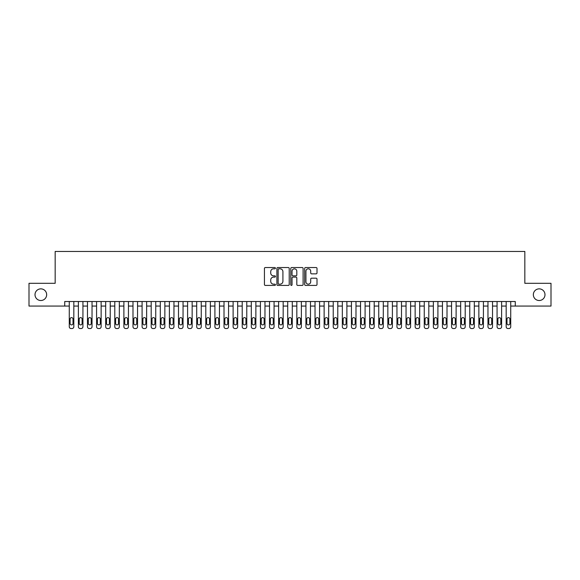 <?xml version="1.0" encoding="UTF-8"?>
<svg xmlns="http://www.w3.org/2000/svg" width="580" height="580" viewBox="0 0 580 580"><rect width="100%" height="100%" fill="white"/><g stroke="black" fill="none" stroke-linecap="round" stroke-linejoin="round"><path stroke-width="0.87" d="M275.435 268.177A0.623 0.623 0 0 0 274.811 267.547L265.321 267.547A0.892 0.892 0 0 0 264.429 268.446L264.429 284.526A0.892 0.892 0 0 0 265.321 285.418L274.811 285.418A0.623 0.623 0 0 0 275.435 284.794A0.623 0.623 0 0 0 274.811 284.164L273.586 284.164A2.857 2.857 0 0 1 270.722 281.307L270.722 279.966A2.857 2.857 0 0 1 273.586 277.11L274.811 277.11A0.623 0.623 0 0 0 275.435 276.486A0.623 0.623 0 0 0 274.811 275.855L273.586 275.855A2.857 2.857 0 0 1 270.722 272.999L270.722 271.657A2.857 2.857 0 0 1 273.586 268.801L274.811 268.801A0.623 0.623 0 0 0 275.435 268.177M533.339 294.691A5.822 5.822 0 0 0 539.168 300.512A5.822 5.822 0 0 0 544.99 294.691A5.822 5.822 0 0 0 539.168 288.862A5.822 5.822 0 0 0 533.339 294.691M35.01 294.691A5.822 5.822 0 0 0 40.832 300.512A5.822 5.822 0 0 0 46.661 294.691A5.822 5.822 0 0 0 40.832 288.862A5.822 5.822 0 0 0 35.01 294.691M316.107 273.847A0.892 0.892 0 0 0 317.006 272.955L317.006 268.446A0.892 0.892 0 0 0 316.107 267.547L305.566 267.547A0.892 0.892 0 0 0 304.674 268.446L304.674 284.526A0.892 0.892 0 0 0 305.566 285.418L316.107 285.418A0.892 0.892 0 0 0 317.006 284.526L317.006 279.074A0.892 0.892 0 0 0 316.107 278.183L311.598 278.183A0.892 0.892 0 0 0 310.706 279.074L310.706 281.779A2.392 2.392 0 0 1 308.313 284.164A2.392 2.392 0 0 1 305.928 281.779L305.928 271.193A2.392 2.392 0 0 1 308.313 268.801A2.392 2.392 0 0 1 310.706 271.193L310.706 272.955A0.892 0.892 0 0 0 311.598 273.847L316.107 273.847M64.728 306.066L29 306.066L29 283.308L55.165 283.308L55.165 251.452L524.835 251.452L524.835 283.308L551 283.308L551 306.066L515.272 306.066L515.272 301.513L64.728 301.513L64.728 306.066L69.274 306.066L69.274 326.728A1.82 1.82 0 0 0 71.094 328.548L72.007 328.548A1.82 1.82 0 0 0 73.827 326.728L73.827 306.066L78.38 306.066L78.38 326.728A1.82 1.82 0 0 0 80.2 328.548L81.106 328.548A1.82 1.82 0 0 0 82.933 326.728L82.933 306.066L87.478 306.066L87.478 326.728A1.82 1.82 0 0 0 89.298 328.548L90.212 328.548A1.82 1.82 0 0 0 92.031 326.728L92.031 306.066L96.584 306.066L96.584 326.728A1.82 1.82 0 0 0 98.404 328.548L99.31 328.548A1.82 1.82 0 0 0 101.13 326.728L101.13 306.066L105.683 306.066L105.683 326.728A1.82 1.82 0 0 0 107.503 328.548L108.416 328.548A1.82 1.82 0 0 0 110.236 326.728L110.236 306.066L114.789 306.066L114.789 326.728A1.82 1.82 0 0 0 116.609 328.548L117.515 328.548A1.82 1.82 0 0 0 119.335 326.728L119.335 306.066L123.888 306.066L123.888 326.728A1.82 1.82 0 0 0 125.708 328.548L126.621 328.548A1.82 1.82 0 0 0 128.441 326.728L128.441 306.066L132.994 306.066L132.994 326.728A1.82 1.82 0 0 0 134.814 328.548L135.72 328.548A1.82 1.82 0 0 0 137.54 326.728L137.54 306.066L142.093 306.066L142.093 326.728A1.82 1.82 0 0 0 143.912 328.548L144.826 328.548A1.82 1.82 0 0 0 146.646 326.728L146.646 306.066L151.191 306.066L151.191 326.728A1.82 1.82 0 0 0 153.011 328.548L153.925 328.548A1.82 1.82 0 0 0 155.744 326.728L155.744 306.066L160.297 306.066L160.297 326.728A1.82 1.82 0 0 0 162.117 328.548L163.024 328.548A1.82 1.82 0 0 0 164.85 326.728L164.85 306.066L169.396 306.066L169.396 326.728A1.82 1.82 0 0 0 171.216 328.548L172.129 328.548A1.82 1.82 0 0 0 173.949 326.728L173.949 306.066L178.502 306.066L178.502 326.728A1.82 1.82 0 0 0 180.322 328.548L181.228 328.548A1.82 1.82 0 0 0 183.048 326.728L183.048 306.066L187.601 306.066L187.601 326.728A1.82 1.82 0 0 0 189.421 328.548L190.334 328.548A1.82 1.82 0 0 0 192.154 326.728L192.154 306.066L196.707 306.066L196.707 326.728A1.82 1.82 0 0 0 198.527 328.548L199.433 328.548A1.82 1.82 0 0 0 201.253 326.728L201.253 306.066L205.806 306.066L205.806 326.728A1.82 1.82 0 0 0 207.625 328.548L208.539 328.548A1.82 1.82 0 0 0 210.359 326.728L210.359 306.066L214.912 306.066L214.912 326.728A1.82 1.82 0 0 0 216.731 328.548L217.638 328.548A1.82 1.82 0 0 0 219.457 326.728L219.457 306.066L224.011 306.066L224.011 326.728A1.82 1.82 0 0 0 225.83 328.548L226.744 328.548A1.82 1.82 0 0 0 228.563 326.728L228.563 306.066L233.109 306.066L233.109 326.728A1.82 1.82 0 0 0 234.936 328.548L235.843 328.548A1.82 1.82 0 0 0 237.662 326.728L237.662 306.066L242.215 306.066L242.215 326.728A1.82 1.82 0 0 0 244.035 328.548L244.948 328.548A1.82 1.82 0 0 0 246.768 326.728L246.768 306.066L251.314 306.066L251.314 326.728A1.82 1.82 0 0 0 253.134 328.548L254.047 328.548A1.82 1.82 0 0 0 255.867 326.728L255.867 306.066L260.42 306.066L260.42 326.728A1.82 1.82 0 0 0 262.24 328.548L263.146 328.548A1.82 1.82 0 0 0 264.973 326.728L264.973 306.066L269.519 306.066L269.519 326.728A1.82 1.82 0 0 0 271.339 328.548L272.252 328.548A1.82 1.82 0 0 0 274.072 326.728L274.072 306.066L278.625 306.066L278.625 326.728A1.82 1.82 0 0 0 280.445 328.548L281.351 328.548A1.82 1.82 0 0 0 283.171 326.728L283.171 306.066L287.724 306.066L287.724 326.728A1.82 1.82 0 0 0 289.543 328.548L290.457 328.548A1.82 1.82 0 0 0 292.276 326.728L292.276 306.066L296.829 306.066L296.829 326.728A1.82 1.82 0 0 0 298.649 328.548L299.555 328.548A1.82 1.82 0 0 0 301.375 326.728L301.375 306.066L305.928 306.066L305.928 326.728A1.82 1.82 0 0 0 307.748 328.548L308.661 328.548A1.82 1.82 0 0 0 310.481 326.728L310.481 306.066L315.027 306.066L315.027 326.728A1.82 1.82 0 0 0 316.854 328.548L317.76 328.548A1.82 1.82 0 0 0 319.58 326.728L319.58 306.066L324.133 306.066L324.133 326.728A1.82 1.82 0 0 0 325.953 328.548L326.866 328.548A1.82 1.82 0 0 0 328.686 326.728L328.686 306.066L333.232 306.066L333.232 326.728A1.82 1.82 0 0 0 335.051 328.548L335.965 328.548A1.82 1.82 0 0 0 337.785 326.728L337.785 306.066L342.338 306.066L342.338 326.728A1.82 1.82 0 0 0 344.157 328.548L345.064 328.548A1.82 1.82 0 0 0 346.891 326.728L346.891 306.066L351.437 306.066L351.437 326.728A1.82 1.82 0 0 0 353.256 328.548L354.17 328.548A1.82 1.82 0 0 0 355.989 326.728L355.989 306.066L360.543 306.066L360.543 326.728A1.82 1.82 0 0 0 362.362 328.548L363.269 328.548A1.82 1.82 0 0 0 365.088 326.728L365.088 306.066L369.641 306.066L369.641 326.728A1.82 1.82 0 0 0 371.461 328.548L372.375 328.548A1.82 1.82 0 0 0 374.194 326.728L374.194 306.066L378.747 306.066L378.747 326.728A1.82 1.82 0 0 0 380.567 328.548L381.473 328.548A1.82 1.82 0 0 0 383.293 326.728L383.293 306.066L387.846 306.066L387.846 326.728A1.82 1.82 0 0 0 389.666 328.548L390.579 328.548A1.82 1.82 0 0 0 392.399 326.728L392.399 306.066L396.952 306.066L396.952 326.728A1.82 1.82 0 0 0 398.772 328.548L399.678 328.548A1.82 1.82 0 0 0 401.498 326.728L401.498 306.066L406.051 306.066L406.051 326.728A1.82 1.82 0 0 0 407.87 328.548L408.784 328.548A1.82 1.82 0 0 0 410.604 326.728L410.604 306.066L415.149 306.066L415.149 326.728A1.82 1.82 0 0 0 416.976 328.548L417.883 328.548A1.82 1.82 0 0 0 419.702 326.728L419.702 306.066L424.255 306.066L424.255 326.728A1.82 1.82 0 0 0 426.075 328.548L426.989 328.548A1.82 1.82 0 0 0 428.809 326.728L428.809 306.066L433.354 306.066L433.354 326.728A1.82 1.82 0 0 0 435.174 328.548L436.087 328.548A1.82 1.82 0 0 0 437.907 326.728L437.907 306.066L442.46 306.066L442.46 326.728A1.82 1.82 0 0 0 444.28 328.548L445.186 328.548A1.82 1.82 0 0 0 447.006 326.728L447.006 306.066L451.559 306.066L451.559 326.728A1.82 1.82 0 0 0 453.379 328.548L454.292 328.548A1.82 1.82 0 0 0 456.112 326.728L456.112 306.066L460.665 306.066L460.665 326.728A1.82 1.82 0 0 0 462.485 328.548L463.391 328.548A1.82 1.82 0 0 0 465.211 326.728L465.211 306.066L469.764 306.066L469.764 326.728A1.82 1.82 0 0 0 471.584 328.548L472.497 328.548A1.82 1.82 0 0 0 474.317 326.728L474.317 306.066L478.87 306.066L478.87 326.728A1.82 1.82 0 0 0 480.689 328.548L481.596 328.548A1.82 1.82 0 0 0 483.415 326.728L483.415 306.066L487.968 306.066L487.968 326.728A1.82 1.82 0 0 0 489.788 328.548L490.702 328.548A1.82 1.82 0 0 0 492.522 326.728L492.522 306.066L497.067 306.066L497.067 326.728A1.82 1.82 0 0 0 498.894 328.548L499.8 328.548A1.82 1.82 0 0 0 501.62 326.728L501.62 306.066L506.173 306.066L506.173 326.728A1.82 1.82 0 0 0 507.993 328.548L508.907 328.548A1.82 1.82 0 0 0 510.726 326.728L510.726 306.066L515.272 306.066M289.217 268.446A0.892 0.892 0 0 0 288.325 267.547L277.784 267.547A0.892 0.892 0 0 0 276.892 268.446L276.892 284.526A0.892 0.892 0 0 0 277.784 285.418L288.325 285.418A0.892 0.892 0 0 0 289.217 284.526L289.217 268.446M291.675 267.547L302.216 267.547A0.892 0.892 0 0 1 303.108 268.446L303.108 284.526A0.892 0.892 0 0 1 302.216 285.418L297.707 285.418A0.892 0.892 0 0 1 296.815 284.526L296.815 278.001A0.892 0.892 0 0 0 295.916 277.11L292.929 277.11A0.892 0.892 0 0 0 292.03 278.001L292.03 284.794A0.623 0.623 0 0 1 291.406 285.418A0.623 0.623 0 0 1 290.783 284.794L290.783 268.446A0.892 0.892 0 0 1 291.675 267.547M278.762 268.801A0.623 0.623 0 0 0 278.139 269.425L278.139 283.54A0.623 0.623 0 0 0 278.762 284.164L280.06 284.164A2.857 2.857 0 0 0 282.917 281.307L282.917 271.657A2.857 2.857 0 0 0 280.06 268.801L278.762 268.801M296.815 271.237A2.392 2.392 0 0 0 294.423 268.844A2.392 2.392 0 0 0 292.03 271.237L292.03 274.964A0.892 0.892 0 0 0 292.929 275.855L295.916 275.855A0.892 0.892 0 0 0 296.815 274.964L296.815 271.237M73.827 301.513L73.827 326.728M69.274 301.513L69.274 326.728M73.007 323.451A1.457 1.457 0 0 1 71.55 324.909A1.457 1.457 0 0 1 70.093 323.451L70.093 319.08A1.457 1.457 0 0 1 71.55 317.623A1.457 1.457 0 0 1 73.007 319.08L73.007 323.451M71.094 328.548L72.007 328.548M82.933 301.513L82.933 326.728M78.38 301.513L78.38 326.728M82.114 323.451A1.457 1.457 0 0 1 80.656 324.909A1.457 1.457 0 0 1 79.199 323.451L79.199 319.08A1.457 1.457 0 0 1 80.656 317.623A1.457 1.457 0 0 1 82.114 319.08L82.114 323.451M80.2 328.548L81.106 328.548M92.031 301.513L92.031 326.728M87.478 301.513L87.478 326.728M91.212 323.451A1.457 1.457 0 0 1 89.755 324.909A1.457 1.457 0 0 1 88.298 323.451L88.298 319.08A1.457 1.457 0 0 1 89.755 317.623A1.457 1.457 0 0 1 91.212 319.08L91.212 323.451M89.298 328.548L90.212 328.548M101.13 301.513L101.13 326.728M96.584 301.513L96.584 326.728M100.311 323.451A1.457 1.457 0 0 1 98.861 324.909A1.457 1.457 0 0 1 97.404 323.451L97.404 319.08A1.457 1.457 0 0 1 98.861 317.623A1.457 1.457 0 0 1 100.311 319.08L100.311 323.451M98.404 328.548L99.31 328.548M110.236 301.513L110.236 326.728M105.683 301.513L105.683 326.728M109.417 323.451A1.457 1.457 0 0 1 107.96 324.909A1.457 1.457 0 0 1 106.502 323.451L106.502 319.08A1.457 1.457 0 0 1 107.96 317.623A1.457 1.457 0 0 1 109.417 319.08L109.417 323.451M107.503 328.548L108.416 328.548M119.335 301.513L119.335 326.728M114.789 301.513L114.789 326.728M118.516 323.451A1.457 1.457 0 0 1 117.058 324.909A1.457 1.457 0 0 1 115.609 323.451L115.609 319.08A1.457 1.457 0 0 1 117.058 317.623A1.457 1.457 0 0 1 118.516 319.08L118.516 323.451M116.609 328.548L117.515 328.548M128.441 301.513L128.441 326.728M123.888 301.513L123.888 326.728M127.622 323.451A1.457 1.457 0 0 1 126.165 324.909A1.457 1.457 0 0 1 124.707 323.451L124.707 319.08A1.457 1.457 0 0 1 126.165 317.623A1.457 1.457 0 0 1 127.622 319.08L127.622 323.451M125.708 328.548L126.621 328.548M137.54 301.513L137.54 326.728M132.994 301.513L132.994 326.728M136.721 323.451A1.457 1.457 0 0 1 135.263 324.909A1.457 1.457 0 0 1 133.806 323.451L133.806 319.08A1.457 1.457 0 0 1 135.263 317.623A1.457 1.457 0 0 1 136.721 319.08L136.721 323.451M134.814 328.548L135.72 328.548M146.646 301.513L146.646 326.728M142.093 301.513L142.093 326.728M145.826 323.451A1.457 1.457 0 0 1 144.369 324.909A1.457 1.457 0 0 1 142.912 323.451L142.912 319.08A1.457 1.457 0 0 1 144.369 317.623A1.457 1.457 0 0 1 145.826 319.08L145.826 323.451M143.912 328.548L144.826 328.548M155.744 301.513L155.744 326.728M151.191 301.513L151.191 326.728M154.925 323.451A1.457 1.457 0 0 1 153.468 324.909A1.457 1.457 0 0 1 152.011 323.451L152.011 319.08A1.457 1.457 0 0 1 153.468 317.623A1.457 1.457 0 0 1 154.925 319.08L154.925 323.451M153.011 328.548L153.925 328.548M164.85 301.513L164.85 326.728M160.297 301.513L160.297 326.728M164.031 323.451A1.457 1.457 0 0 1 162.574 324.909A1.457 1.457 0 0 1 161.117 323.451L161.117 319.08A1.457 1.457 0 0 1 162.574 317.623A1.457 1.457 0 0 1 164.031 319.08L164.031 323.451M162.117 328.548L163.024 328.548M173.949 301.513L173.949 326.728M169.396 301.513L169.396 326.728M173.13 323.451A1.457 1.457 0 0 1 171.673 324.909A1.457 1.457 0 0 1 170.215 323.451L170.215 319.08A1.457 1.457 0 0 1 171.673 317.623A1.457 1.457 0 0 1 173.13 319.08L173.13 323.451M171.216 328.548L172.129 328.548M183.048 301.513L183.048 326.728M178.502 301.513L178.502 326.728M182.229 323.451A1.457 1.457 0 0 1 180.779 324.909A1.457 1.457 0 0 1 179.321 323.451L179.321 319.08A1.457 1.457 0 0 1 180.779 317.623A1.457 1.457 0 0 1 182.229 319.08L182.229 323.451M180.322 328.548L181.228 328.548M192.154 301.513L192.154 326.728M187.601 301.513L187.601 326.728M191.335 323.451A1.457 1.457 0 0 1 189.877 324.909A1.457 1.457 0 0 1 188.42 323.451L188.42 319.08A1.457 1.457 0 0 1 189.877 317.623A1.457 1.457 0 0 1 191.335 319.08L191.335 323.451M189.421 328.548L190.334 328.548M201.253 301.513L201.253 326.728M196.707 301.513L196.707 326.728M200.433 323.451A1.457 1.457 0 0 1 198.983 324.909A1.457 1.457 0 0 1 197.526 323.451L197.526 319.08A1.457 1.457 0 0 1 198.983 317.623A1.457 1.457 0 0 1 200.433 319.08L200.433 323.451M198.527 328.548L199.433 328.548M210.359 301.513L210.359 326.728M205.806 301.513L205.806 326.728M209.539 323.451A1.457 1.457 0 0 1 208.082 324.909A1.457 1.457 0 0 1 206.625 323.451L206.625 319.08A1.457 1.457 0 0 1 208.082 317.623A1.457 1.457 0 0 1 209.539 319.08L209.539 323.451M207.625 328.548L208.539 328.548M219.457 301.513L219.457 326.728M214.912 301.513L214.912 326.728M218.638 323.451A1.457 1.457 0 0 1 217.181 324.909A1.457 1.457 0 0 1 215.731 323.451L215.731 319.08A1.457 1.457 0 0 1 217.181 317.623A1.457 1.457 0 0 1 218.638 319.08L218.638 323.451M216.731 328.548L217.638 328.548M228.563 301.513L228.563 326.728M224.011 301.513L224.011 326.728M227.744 323.451A1.457 1.457 0 0 1 226.287 324.909A1.457 1.457 0 0 1 224.83 323.451L224.83 319.08A1.457 1.457 0 0 1 226.287 317.623A1.457 1.457 0 0 1 227.744 319.08L227.744 323.451M225.83 328.548L226.744 328.548M237.662 301.513L237.662 326.728M233.109 301.513L233.109 326.728M236.843 323.451A1.457 1.457 0 0 1 235.386 324.909A1.457 1.457 0 0 1 233.929 323.451L233.929 319.08A1.457 1.457 0 0 1 235.386 317.623A1.457 1.457 0 0 1 236.843 319.08L236.843 323.451M234.936 328.548L235.843 328.548M246.768 301.513L246.768 326.728M242.215 301.513L242.215 326.728M245.949 323.451A1.457 1.457 0 0 1 244.492 324.909A1.457 1.457 0 0 1 243.035 323.451L243.035 319.08A1.457 1.457 0 0 1 244.492 317.623A1.457 1.457 0 0 1 245.949 319.08L245.949 323.451M244.035 328.548L244.948 328.548M255.867 301.513L255.867 326.728M251.314 301.513L251.314 326.728M255.048 323.451A1.457 1.457 0 0 1 253.59 324.909A1.457 1.457 0 0 1 252.133 323.451L252.133 319.08A1.457 1.457 0 0 1 253.59 317.623A1.457 1.457 0 0 1 255.048 319.08L255.048 323.451M253.134 328.548L254.047 328.548M264.973 301.513L264.973 326.728M260.42 301.513L260.42 326.728M264.154 323.451A1.457 1.457 0 0 1 262.696 324.909A1.457 1.457 0 0 1 261.239 323.451L261.239 319.08A1.457 1.457 0 0 1 262.696 317.623A1.457 1.457 0 0 1 264.154 319.08L264.154 323.451M262.24 328.548L263.146 328.548M274.072 301.513L274.072 326.728M269.519 301.513L269.519 326.728M273.252 323.451A1.457 1.457 0 0 1 271.795 324.909A1.457 1.457 0 0 1 270.338 323.451L270.338 319.08A1.457 1.457 0 0 1 271.795 317.623A1.457 1.457 0 0 1 273.252 319.08L273.252 323.451M271.339 328.548L272.252 328.548M283.171 301.513L283.171 326.728M278.625 301.513L278.625 326.728M282.351 323.451A1.457 1.457 0 0 1 280.901 324.909A1.457 1.457 0 0 1 279.444 323.451L279.444 319.08A1.457 1.457 0 0 1 280.901 317.623A1.457 1.457 0 0 1 282.351 319.08L282.351 323.451M280.445 328.548L281.351 328.548M292.276 301.513L292.276 326.728M287.724 301.513L287.724 326.728M291.457 323.451A1.457 1.457 0 0 1 290 324.909A1.457 1.457 0 0 1 288.543 323.451L288.543 319.08A1.457 1.457 0 0 1 290 317.623A1.457 1.457 0 0 1 291.457 319.08L291.457 323.451M289.543 328.548L290.457 328.548M301.375 301.513L301.375 326.728M296.829 301.513L296.829 326.728M300.556 323.451A1.457 1.457 0 0 1 299.099 324.909A1.457 1.457 0 0 1 297.649 323.451L297.649 319.08A1.457 1.457 0 0 1 299.099 317.623A1.457 1.457 0 0 1 300.556 319.08L300.556 323.451M298.649 328.548L299.555 328.548M310.481 301.513L310.481 326.728M305.928 301.513L305.928 326.728M309.662 323.451A1.457 1.457 0 0 1 308.205 324.909A1.457 1.457 0 0 1 306.748 323.451L306.748 319.08A1.457 1.457 0 0 1 308.205 317.623A1.457 1.457 0 0 1 309.662 319.08L309.662 323.451M307.748 328.548L308.661 328.548M319.58 301.513L319.58 326.728M315.027 301.513L315.027 326.728M318.761 323.451A1.457 1.457 0 0 1 317.303 324.909A1.457 1.457 0 0 1 315.846 323.451L315.846 319.08A1.457 1.457 0 0 1 317.303 317.623A1.457 1.457 0 0 1 318.761 319.08L318.761 323.451M316.854 328.548L317.76 328.548M328.686 301.513L328.686 326.728M324.133 301.513L324.133 326.728M327.867 323.451A1.457 1.457 0 0 1 326.41 324.909A1.457 1.457 0 0 1 324.952 323.451L324.952 319.08A1.457 1.457 0 0 1 326.41 317.623A1.457 1.457 0 0 1 327.867 319.08L327.867 323.451M325.953 328.548L326.866 328.548M337.785 301.513L337.785 326.728M333.232 301.513L333.232 326.728M336.965 323.451A1.457 1.457 0 0 1 335.508 324.909A1.457 1.457 0 0 1 334.051 323.451L334.051 319.08A1.457 1.457 0 0 1 335.508 317.623A1.457 1.457 0 0 1 336.965 319.08L336.965 323.451M335.051 328.548L335.965 328.548M346.891 301.513L346.891 326.728M342.338 301.513L342.338 326.728M346.071 323.451A1.457 1.457 0 0 1 344.614 324.909A1.457 1.457 0 0 1 343.157 323.451L343.157 319.08A1.457 1.457 0 0 1 344.614 317.623A1.457 1.457 0 0 1 346.071 319.08L346.071 323.451M344.157 328.548L345.064 328.548M355.989 301.513L355.989 326.728M351.437 301.513L351.437 326.728M355.17 323.451A1.457 1.457 0 0 1 353.713 324.909A1.457 1.457 0 0 1 352.256 323.451L352.256 319.08A1.457 1.457 0 0 1 353.713 317.623A1.457 1.457 0 0 1 355.17 319.08L355.17 323.451M353.256 328.548L354.17 328.548M365.088 301.513L365.088 326.728M360.543 301.513L360.543 326.728M364.269 323.451A1.457 1.457 0 0 1 362.819 324.909A1.457 1.457 0 0 1 361.362 323.451L361.362 319.08A1.457 1.457 0 0 1 362.819 317.623A1.457 1.457 0 0 1 364.269 319.08L364.269 323.451M362.362 328.548L363.269 328.548M374.194 301.513L374.194 326.728M369.641 301.513L369.641 326.728M373.375 323.451A1.457 1.457 0 0 1 371.918 324.909A1.457 1.457 0 0 1 370.461 323.451L370.461 319.08A1.457 1.457 0 0 1 371.918 317.623A1.457 1.457 0 0 1 373.375 319.08L373.375 323.451M371.461 328.548L372.375 328.548M383.293 301.513L383.293 326.728M378.747 301.513L378.747 326.728M382.474 323.451A1.457 1.457 0 0 1 381.016 324.909A1.457 1.457 0 0 1 379.566 323.451L379.566 319.08A1.457 1.457 0 0 1 381.016 317.623A1.457 1.457 0 0 1 382.474 319.08L382.474 323.451M380.567 328.548L381.473 328.548M392.399 301.513L392.399 326.728M387.846 301.513L387.846 326.728M391.58 323.451A1.457 1.457 0 0 1 390.123 324.909A1.457 1.457 0 0 1 388.665 323.451L388.665 319.08A1.457 1.457 0 0 1 390.123 317.623A1.457 1.457 0 0 1 391.58 319.08L391.58 323.451M389.666 328.548L390.579 328.548M401.498 301.513L401.498 326.728M396.952 301.513L396.952 326.728M400.678 323.451A1.457 1.457 0 0 1 399.221 324.909A1.457 1.457 0 0 1 397.771 323.451L397.771 319.08A1.457 1.457 0 0 1 399.221 317.623A1.457 1.457 0 0 1 400.678 319.08L400.678 323.451M398.772 328.548L399.678 328.548M410.604 301.513L410.604 326.728M406.051 301.513L406.051 326.728M409.784 323.451A1.457 1.457 0 0 1 408.327 324.909A1.457 1.457 0 0 1 406.87 323.451L406.87 319.08A1.457 1.457 0 0 1 408.327 317.623A1.457 1.457 0 0 1 409.784 319.08L409.784 323.451M407.87 328.548L408.784 328.548M419.702 301.513L419.702 326.728M415.149 301.513L415.149 326.728M418.883 323.451A1.457 1.457 0 0 1 417.426 324.909A1.457 1.457 0 0 1 415.969 323.451L415.969 319.08A1.457 1.457 0 0 1 417.426 317.623A1.457 1.457 0 0 1 418.883 319.08L418.883 323.451M416.976 328.548L417.883 328.548M428.809 301.513L428.809 326.728M424.255 301.513L424.255 326.728M427.989 323.451A1.457 1.457 0 0 1 426.532 324.909A1.457 1.457 0 0 1 425.075 323.451L425.075 319.08A1.457 1.457 0 0 1 426.532 317.623A1.457 1.457 0 0 1 427.989 319.08L427.989 323.451M426.075 328.548L426.989 328.548M437.907 301.513L437.907 326.728M433.354 301.513L433.354 326.728M437.088 323.451A1.457 1.457 0 0 1 435.631 324.909A1.457 1.457 0 0 1 434.173 323.451L434.173 319.08A1.457 1.457 0 0 1 435.631 317.623A1.457 1.457 0 0 1 437.088 319.08L437.088 323.451M435.174 328.548L436.087 328.548M447.006 301.513L447.006 326.728M442.46 301.513L442.46 326.728M446.194 323.451A1.457 1.457 0 0 1 444.737 324.909A1.457 1.457 0 0 1 443.279 323.451L443.279 319.08A1.457 1.457 0 0 1 444.737 317.623A1.457 1.457 0 0 1 446.194 319.08L446.194 323.451M444.28 328.548L445.186 328.548M456.112 301.513L456.112 326.728M451.559 301.513L451.559 326.728M455.293 323.451A1.457 1.457 0 0 1 453.836 324.909A1.457 1.457 0 0 1 452.378 323.451L452.378 319.08A1.457 1.457 0 0 1 453.836 317.623A1.457 1.457 0 0 1 455.293 319.08L455.293 323.451M453.379 328.548L454.292 328.548M465.211 301.513L465.211 326.728M460.665 301.513L460.665 326.728M464.391 323.451A1.457 1.457 0 0 1 462.941 324.909A1.457 1.457 0 0 1 461.484 323.451L461.484 319.08A1.457 1.457 0 0 1 462.941 317.623A1.457 1.457 0 0 1 464.391 319.08L464.391 323.451M462.485 328.548L463.391 328.548M474.317 301.513L474.317 326.728M469.764 301.513L469.764 326.728M473.498 323.451A1.457 1.457 0 0 1 472.04 324.909A1.457 1.457 0 0 1 470.583 323.451L470.583 319.08A1.457 1.457 0 0 1 472.04 317.623A1.457 1.457 0 0 1 473.498 319.08L473.498 323.451M471.584 328.548L472.497 328.548M483.415 301.513L483.415 326.728M478.87 301.513L478.87 326.728M482.596 323.451A1.457 1.457 0 0 1 481.139 324.909A1.457 1.457 0 0 1 479.689 323.451L479.689 319.08A1.457 1.457 0 0 1 481.139 317.623A1.457 1.457 0 0 1 482.596 319.08L482.596 323.451M480.689 328.548L481.596 328.548M492.522 301.513L492.522 326.728M487.968 301.513L487.968 326.728M491.702 323.451A1.457 1.457 0 0 1 490.245 324.909A1.457 1.457 0 0 1 488.788 323.451L488.788 319.08A1.457 1.457 0 0 1 490.245 317.623A1.457 1.457 0 0 1 491.702 319.08L491.702 323.451M489.788 328.548L490.702 328.548M501.62 301.513L501.62 326.728M497.067 301.513L497.067 326.728M500.801 323.451A1.457 1.457 0 0 1 499.344 324.909A1.457 1.457 0 0 1 497.887 323.451L497.887 319.08A1.457 1.457 0 0 1 499.344 317.623A1.457 1.457 0 0 1 500.801 319.08L500.801 323.451M498.894 328.548L499.8 328.548M510.726 301.513L510.726 326.728M506.173 301.513L506.173 326.728M509.907 323.451A1.457 1.457 0 0 1 508.45 324.909A1.457 1.457 0 0 1 506.992 323.451L506.992 319.08A1.457 1.457 0 0 1 508.45 317.623A1.457 1.457 0 0 1 509.907 319.08L509.907 323.451M507.993 328.548L508.907 328.548"/></g></svg>
